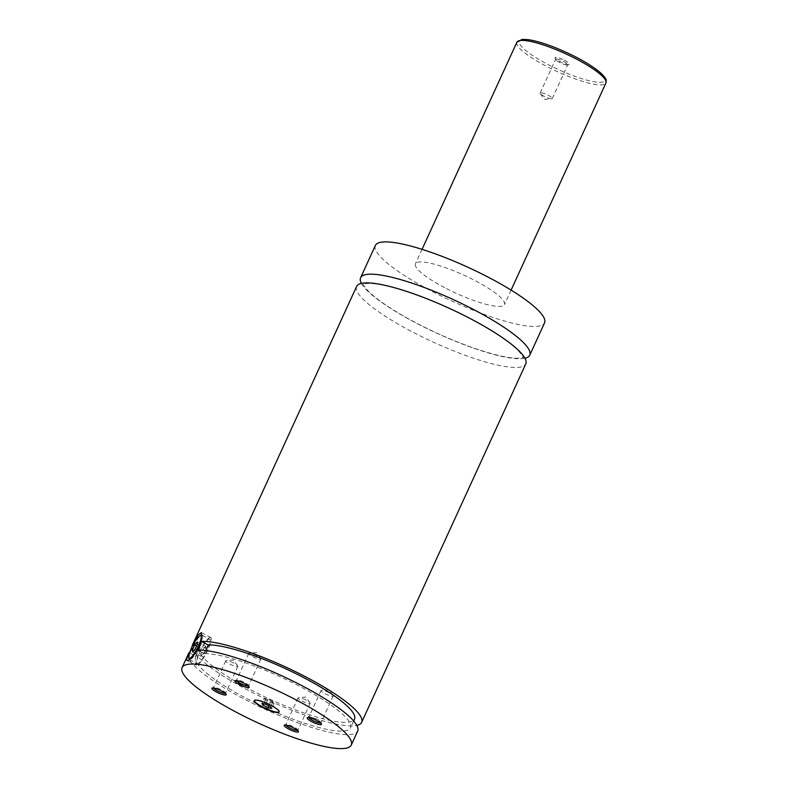 <?xml version="1.0" encoding="UTF-8"?>
<svg xmlns="http://www.w3.org/2000/svg" width="788" height="788" viewBox="0 0 788 788"><rect width="100%" height="100%" fill="white"/><g stroke="black" fill="none" stroke-linecap="round" stroke-linejoin="round"><path stroke-width="0.59" stroke-dasharray="3.94 2.96" d="M361.426 283.385A93.033 18.705 -155.4 0 0 419.413 324.755A93.033 18.705 -155.4 0 0 524.946 358.254M356.6 286.458A93.033 18.705 -155.4 0 0 433.4 342.189A93.033 18.705 -155.4 0 0 525.773 363.908M279.198 711.85A13.711 2.758 -155.4 0 0 279.307 711.682A13.711 2.758 -155.4 0 0 270.639 704.758A13.711 2.758 -155.4 0 0 254.376 700.266A13.711 2.758 -155.4 0 0 254.327 700.463M202.299 635.384A13.711 2.886 117.1 0 1 201.521 641.501M197.68 650.09A13.711 2.886 117.1 0 1 190.243 659.615A13.711 2.886 117.1 0 1 189.583 659.605A13.711 2.886 117.1 0 1 189.425 659.497M189.179 659.044A13.711 2.886 117.1 0 1 193.267 646.091A13.711 2.886 117.1 0 1 201.393 635.207M209.096 639.127A13.711 2.886 -62.9 0 0 200.3 651.292A13.711 2.886 -62.9 0 0 197.246 663.535A13.711 2.886 -62.9 0 0 197.916 663.545A13.711 2.886 -62.9 0 0 206.702 651.38A13.711 2.886 -62.9 0 0 209.756 639.137A13.711 2.886 -62.9 0 0 209.096 639.127M197.296 650.1L204.21 653.646L205.924 650.573M209.894 637.384A15.671 3.3 117.1 0 1 210.652 637.394A15.671 3.3 117.1 0 1 207.155 651.39A15.671 3.3 117.1 0 1 197.118 665.289A15.671 3.3 117.1 0 1 196.36 665.279A15.671 3.3 117.1 0 1 199.847 651.282A15.671 3.3 117.1 0 1 209.894 637.384M193.415 644.22L199.965 647.578L195.966 656.296L189.524 652.996M564.366 60.203A7.88 1.586 24.6 0 1 569.064 64.419A7.88 1.586 24.6 0 1 559.992 61.612A7.88 1.586 24.6 0 1 555.028 57.997A7.88 1.586 24.6 0 1 564.366 60.203M559.835 62.597A6.659 1.34 24.6 0 1 555.639 59.533A6.659 1.34 24.6 0 1 555.629 59.228A6.659 1.34 24.6 0 1 563.528 61.405A6.659 1.34 24.6 0 1 567.734 64.774A6.659 1.34 24.6 0 1 567.488 64.961A6.659 1.34 24.6 0 1 559.835 62.597M544.36 96.392A6.659 1.34 24.6 0 1 540.332 93.605A6.659 1.34 24.6 0 1 540.154 93.023A6.659 1.34 24.6 0 1 548.054 95.2A6.659 1.34 24.6 0 1 552.26 98.569A6.659 1.34 24.6 0 1 551.708 98.815A6.659 1.34 24.6 0 1 544.36 96.392M248.319 685.984A6.659 1.34 -155.4 0 0 248.604 685.777A6.659 1.34 -155.4 0 0 248.584 685.471A6.659 1.34 -155.4 0 0 244.388 682.418A6.659 1.34 -155.4 0 0 236.735 680.044A6.659 1.34 -155.4 0 0 236.489 680.241A6.659 1.34 -155.4 0 0 236.518 680.576M256.671 655.596A6.659 1.34 -155.4 0 0 249.323 653.163A6.659 1.34 -155.4 0 0 248.772 653.419A6.659 1.34 -155.4 0 0 252.978 656.778A6.659 1.34 -155.4 0 0 260.877 658.965A6.659 1.34 -155.4 0 0 260.71 658.374A6.659 1.34 -155.4 0 0 256.671 655.596M297.598 730.437A6.659 1.34 -155.4 0 0 297.874 730.24A6.659 1.34 -155.4 0 0 297.864 729.924A6.659 1.34 -155.4 0 0 293.668 726.871A6.659 1.34 -155.4 0 0 286.014 724.497A6.659 1.34 -155.4 0 0 285.768 724.694A6.659 1.34 -155.4 0 0 285.798 725.039M305.951 700.049A6.659 1.34 -155.4 0 0 298.603 697.626A6.659 1.34 -155.4 0 0 298.051 697.872A6.659 1.34 -155.4 0 0 302.257 701.241A6.659 1.34 -155.4 0 0 310.157 703.418A6.659 1.34 -155.4 0 0 309.979 702.837A6.659 1.34 -155.4 0 0 305.951 700.049M320.618 723.029A6.659 1.34 -155.4 0 0 320.893 722.823A6.659 1.34 -155.4 0 0 320.883 722.517A6.659 1.34 -155.4 0 0 316.687 719.464A6.659 1.34 -155.4 0 0 309.024 717.09A6.659 1.34 -155.4 0 0 308.788 717.287A6.659 1.34 -155.4 0 0 308.817 717.622M328.96 692.642A6.659 1.34 -155.4 0 0 321.622 690.209A6.659 1.34 -155.4 0 0 321.061 690.465A6.659 1.34 -155.4 0 0 325.277 693.824A6.659 1.34 -155.4 0 0 333.176 696.011A6.659 1.34 -155.4 0 0 332.999 695.42A6.659 1.34 -155.4 0 0 328.96 692.642M225.309 693.391A6.659 1.34 -155.4 0 0 225.585 693.194A6.659 1.34 -155.4 0 0 225.565 692.879A6.659 1.34 -155.4 0 0 221.369 689.825A6.659 1.34 -155.4 0 0 213.715 687.451A6.659 1.34 -155.4 0 0 213.479 687.648A6.659 1.34 -155.4 0 0 213.499 687.993M233.652 663.004A6.659 1.34 -155.4 0 0 226.304 660.58A6.659 1.34 -155.4 0 0 225.752 660.827A6.659 1.34 -155.4 0 0 229.968 664.195A6.659 1.34 -155.4 0 0 237.858 666.372A6.659 1.34 -155.4 0 0 237.69 665.791A6.659 1.34 -155.4 0 0 233.652 663.004M446.392 288.556A48.964 9.85 -155.4 0 0 504.478 304.572A48.964 9.85 -155.4 0 0 473.519 279.819A48.964 9.85 -155.4 0 0 415.434 263.803A48.964 9.85 -155.4 0 0 446.392 288.556M375.374 245.462A93.033 18.705 -155.4 0 0 434.188 292.486A93.033 18.705 -155.4 0 0 544.538 322.913M192.124 646.702A93.033 18.705 -155.4 0 0 262.335 697.41A93.033 18.705 -155.4 0 0 356.826 725.443M199.965 647.578A85.193 17.129 -155.4 0 0 199.6 648.189A85.193 17.129 -155.4 0 0 269.939 699.222A85.193 17.129 -155.4 0 0 354.531 719.119M195.966 656.296A85.193 17.129 -155.4 0 0 195.611 656.906A85.193 17.129 -155.4 0 0 265.94 707.949A85.193 17.129 -155.4 0 0 350.532 727.836A85.193 17.129 -155.4 0 0 295.155 684.004A85.193 17.129 -155.4 0 0 204.21 653.646M188.49 653.646A93.033 18.705 -155.4 0 0 265.29 709.377A93.033 18.705 -155.4 0 0 357.663 731.097M205.806 646.298L203.304 649.253L200.989 654.296L201.196 656.374L203.708 653.419L206.013 648.386L205.806 646.298L197.286 641.934M196.655 645.855L203.304 649.253M193.848 650.632L200.989 654.296M192.676 652.011L201.196 656.374M195.188 649.056L203.708 653.419M197.493 644.023L206.013 648.386M264.325 698.227L265.428 699.921L270.343 702.443L274.155 703.26L273.052 701.566L268.137 699.045L264.325 698.227L261.921 703.457M268.137 699.045L265.743 704.285M273.052 701.566L270.658 706.797M274.155 703.26L271.761 708.501M270.343 702.443L268.787 705.841M265.428 699.921L263.635 703.822M575.201 56.716A47.004 9.456 24.6 0 1 603.076 81.863A47.004 9.456 24.6 0 1 549.157 65.099A47.004 9.456 24.6 0 1 521.282 39.952A47.004 9.456 24.6 0 1 575.201 56.716M516.859 42.276A48.964 9.85 -155.4 0 0 547.818 67.019A48.964 9.85 -155.4 0 0 605.903 83.035M466.723 316.884C491.003 329.502 508.102 340.692 518.031 350.453C521.942 354.896 523.675 357.358 523.232 357.821L523.498 357.24L519.716 358.136C510.929 358.757 496.085 355.565 475.174 348.562C452.686 340.741 430.563 330.891 408.795 318.992C389.558 308.275 375.974 298.908 368.045 290.88C364.342 286.605 362.707 284.251 363.14 283.818L362.864 284.409L366.814 283.493C375.856 282.922 390.996 286.241 412.252 293.441C430.258 299.736 448.411 307.547 466.723 316.884M189.583 659.605L197.246 663.535M202.289 635.315L209.756 639.137M187.032 660.502L196.36 665.279M201.324 632.616L210.652 637.394M567.488 64.961L569.064 64.419M555.639 59.533L555.028 57.997M552.26 98.569L567.734 64.774M540.154 93.023L555.629 59.228M540.332 93.605L544.577 99.357L551.708 98.815M236.735 680.044L235.169 680.596M248.584 685.471L249.195 687.018M248.772 653.419L236.489 680.241M260.877 658.965L248.604 685.777M260.71 658.374L256.455 652.622L249.323 653.163M286.014 724.497L284.448 725.049M297.864 729.924L298.475 731.471M298.051 697.872L285.768 724.694M310.157 703.418L297.874 730.24M309.979 702.837L305.734 697.085L298.603 697.626M309.024 717.09L307.458 717.641M320.883 722.517L321.494 724.064M321.061 690.465L308.788 717.287M333.176 696.011L320.893 722.823M332.999 695.42L328.754 689.667L321.622 690.209M213.715 687.451L212.149 688.003M225.565 692.879L226.176 694.425M225.752 660.827L213.479 687.648M237.858 666.372L225.585 693.194M237.69 665.791L233.435 660.039L226.304 660.58M422.053 249.343L415.434 263.803M511.097 290.112L504.478 304.572M199.6 648.189L195.611 656.906M353.664 721L350.532 727.836"/><path stroke-width="1.18" d="M524.946 358.254A93.033 18.705 -155.4 0 0 529.763 355.181A93.033 18.705 -155.4 0 0 470.948 308.167A93.033 18.705 -155.4 0 0 360.599 277.731A93.033 18.705 -155.4 0 0 361.426 283.385M356.826 725.443A93.033 18.705 -155.4 0 0 361.653 722.379L525.773 363.908A93.033 18.705 -155.4 0 0 466.959 316.884A93.033 18.705 -155.4 0 0 356.6 286.458L192.479 644.919A93.033 18.705 -155.4 0 0 192.124 646.702M262.887 707.545A13.711 2.758 -155.4 0 0 279.149 712.037A13.711 2.758 -155.4 0 0 270.481 705.102A13.711 2.758 -155.4 0 0 254.219 700.621A13.711 2.758 -155.4 0 0 262.887 707.545M254.327 700.463A13.711 2.758 -155.4 0 0 263.044 707.2A13.711 2.758 -155.4 0 0 279.198 711.85M200.142 635.65A12.726 2.679 -62.9 0 0 192.597 645.746A12.726 2.679 -62.9 0 0 188.805 657.773A12.726 2.679 -62.9 0 0 189.79 658.315A12.726 2.679 -62.9 0 0 198.507 645.835A12.726 2.679 -62.9 0 0 200.172 635.63A12.726 2.679 -62.9 0 0 200.142 635.65L201.393 635.207A13.711 2.886 117.1 0 1 201.423 635.197A13.711 2.886 117.1 0 1 202.083 635.207A13.711 2.886 117.1 0 1 202.299 635.384M201.521 641.501A13.711 2.886 117.1 0 1 197.68 650.09M189.425 659.497A13.711 2.886 117.1 0 1 189.179 659.044L188.805 657.773M205.924 650.573L208.209 644.929L201.295 641.383L201.324 632.616L197.778 635.295L193.415 644.22M189.524 652.996L189.051 652.76C186.51 658.315 186.066 660.886 187.741 660.492C190.095 659.595 193.277 656.128 197.296 650.1A93.033 18.705 -155.4 0 1 298.839 684.073A93.033 18.705 -155.4 0 1 357.663 731.097L351.271 745.054A93.033 18.705 -155.4 0 0 292.456 698.03A93.033 18.705 -155.4 0 0 182.097 667.603A93.033 18.705 -155.4 0 0 240.921 714.617A93.033 18.705 -155.4 0 0 351.271 745.054M187.042 660.502L187.741 660.492M239.867 684.802A7.88 1.586 -155.4 0 0 249.195 687.018A7.88 1.586 -155.4 0 0 244.231 683.393A7.88 1.586 -155.4 0 0 235.169 680.596A7.88 1.586 -155.4 0 0 239.867 684.802M236.518 680.576A6.659 1.34 -155.4 0 0 240.704 683.6A6.659 1.34 -155.4 0 0 248.319 685.984M289.137 729.255A7.88 1.586 -155.4 0 0 298.475 731.471A7.88 1.586 -155.4 0 0 293.51 727.846A7.88 1.586 -155.4 0 0 284.448 725.049A7.88 1.586 -155.4 0 0 289.137 729.255M285.798 725.039A6.659 1.34 -155.4 0 0 289.974 728.053A6.659 1.34 -155.4 0 0 297.598 730.437M312.156 721.847A7.88 1.586 -155.4 0 0 321.494 724.064A7.88 1.586 -155.4 0 0 316.52 720.439A7.88 1.586 -155.4 0 0 307.458 717.641A7.88 1.586 -155.4 0 0 312.156 721.847M308.817 717.622A6.659 1.34 -155.4 0 0 312.994 720.646A6.659 1.34 -155.4 0 0 320.618 723.029M216.848 692.209A7.88 1.586 -155.4 0 0 226.176 694.425A7.88 1.586 -155.4 0 0 221.211 690.81A7.88 1.586 -155.4 0 0 212.149 688.003A7.88 1.586 -155.4 0 0 216.848 692.209M213.499 687.993A6.659 1.34 -155.4 0 0 217.685 691.017A6.659 1.34 -155.4 0 0 225.309 693.391M529.763 355.181L544.538 322.913A93.033 18.705 -155.4 0 0 485.723 275.889A93.033 18.705 -155.4 0 0 375.374 245.462L360.599 277.731M193.05 644.032A93.033 18.705 -155.4 0 0 192.479 644.919M361.653 722.379A93.033 18.705 -155.4 0 0 302.838 675.355A93.033 18.705 -155.4 0 0 201.295 641.383M353.664 721L354.531 719.119A85.193 17.129 -155.4 0 0 299.144 675.277A85.193 17.129 -155.4 0 0 208.209 644.929M189.051 652.76A93.033 18.705 -155.4 0 0 188.49 653.646L182.097 667.603M194.784 644.889L192.479 649.923L192.676 652.011L195.188 649.056L197.493 644.023L197.286 641.934L194.784 644.889L196.655 645.855M192.479 649.923L193.848 650.632M265.743 704.285L261.921 703.457L263.025 705.152L267.95 707.673L271.761 708.501L270.658 706.797L265.743 704.285M268.787 705.841L267.95 707.673M263.635 703.822L263.025 705.152M574.945 58.292A48.964 9.85 -155.4 0 0 516.859 42.276L522.119 39.4L527.733 39.597C534.697 40.523 543.553 43.074 554.289 47.25C574.708 55.505 590.222 64.104 600.84 73.077C607.578 79.913 606.08 79.568 605.903 83.035A48.964 9.85 -155.4 0 0 574.945 58.292M516.859 42.276L422.053 249.343M605.903 83.035L511.097 290.112"/></g></svg>
